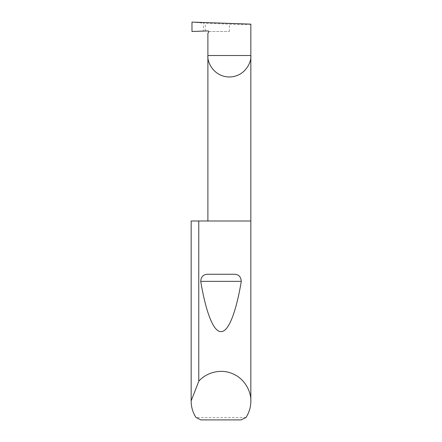 <?xml version="1.0" encoding="UTF-8"?>
<svg xmlns="http://www.w3.org/2000/svg" width="442" height="442" viewBox="0 0 442 442"><rect width="100%" height="100%" fill="white"/><g stroke="black" fill="none" stroke-linecap="round" stroke-linejoin="round"><path stroke-width="0.33" stroke-dasharray="2.21 1.66" d="M250.835 221L191.165 221M245.984 417.513L196.016 417.513M250.835 24.155C251.796 24.559 239.984 24.559 229.359 24.155L203.392 23.183L203.392 31.089L191.977 31.487M191.977 22.1L203.392 23.183M208.674 31.487L229.359 31.487L208.674 31.487A0.796 0.796 0 0 0 207.889 30.934L203.392 31.089M205.276 31.023L205.276 23.316M200.906 419.9L241.094 419.9M208.607 32.128L207.889 33.365M229.359 31.487L229.359 24.155"/><path stroke-width="0.66" d="M208.674 31.487L208.607 32.128A0.796 0.796 0 0 0 207.889 30.934L191.977 31.487L191.977 22.1L250.835 24.155L250.835 55.515C251.697 61.797 245.255 76.698 229.359 76.991C213.469 76.698 207.027 61.797 207.889 55.515L207.889 221M208.607 32.128L207.889 33.365L207.889 55.515L250.835 55.515L250.835 401.203C250.796 407.11 249.178 412.546 245.984 417.513L241.094 419.9L200.906 419.9L196.016 417.513C192.822 412.546 191.204 407.11 191.165 401.203L191.165 221L191.165 400.883L198.767 381.308C204.392 374.297 218.315 368.053 231.652 373.335C245.106 378.297 251.321 392.231 250.835 401.203M208.386 274.255L233.614 274.255C238.371 274.123 240.929 276.488 241.282 281.355C236.398 310.627 228.868 331.981 221 331.588C213.132 331.981 205.602 310.627 200.718 281.355C201.077 276.482 203.635 274.117 208.386 274.255L233.614 274.255M198.767 381.308L198.767 221L250.835 221M191.165 401.203L191.165 400.883M198.767 221L191.165 221M200.718 281.355L241.282 281.355"/></g></svg>
